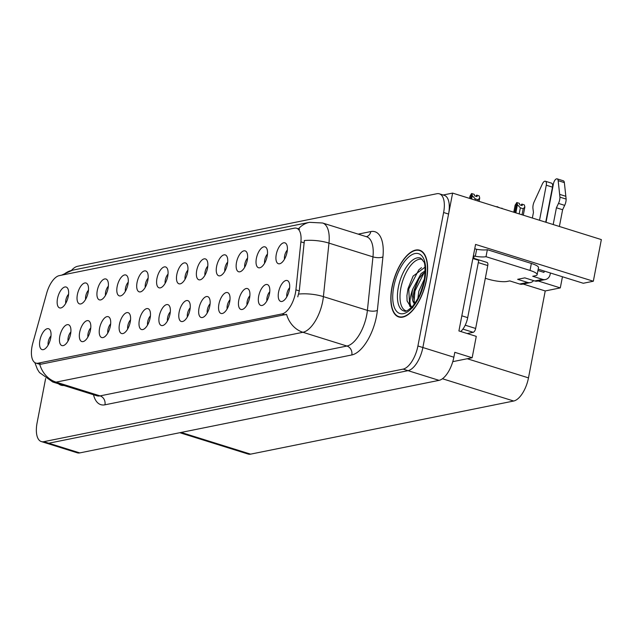 <?xml version="1.0" encoding="UTF-8"?>
<svg xmlns="http://www.w3.org/2000/svg" width="633" height="633" viewBox="0 0 633 633"><rect width="100%" height="100%" fill="white"/><g stroke="black" fill="none" stroke-linecap="round" stroke-linejoin="round"><path stroke-width="0.95" d="M187.906 270.125A6.559 2.975 -72.6 0 0 185.192 275.956A6.559 2.975 -72.6 0 0 185.05 279.272M187.605 272.285A10.935 4.961 -72.6 0 0 186.775 263.89A10.935 4.961 -72.6 0 0 181.37 264.744A10.935 4.961 -72.6 0 0 176.836 274.461A10.935 4.961 -72.6 0 0 180.563 283.758A10.935 4.961 -72.6 0 0 187.605 272.285M168.022 274.144A6.559 2.975 -72.6 0 0 165.3 279.976A6.559 2.975 -72.6 0 0 165.158 283.291M167.721 276.297A10.935 4.961 -72.6 0 0 166.89 267.909A10.935 4.961 -72.6 0 0 161.478 268.756A10.935 4.961 -72.6 0 0 156.952 278.473A10.935 4.961 -72.6 0 0 160.679 287.77A10.935 4.961 -72.6 0 0 167.721 276.297M148.13 278.156A6.559 2.975 -72.6 0 0 145.408 283.995A6.559 2.975 -72.6 0 0 145.273 287.311M147.829 280.316A10.935 4.961 -72.6 0 0 146.998 271.921A10.935 4.961 -72.6 0 0 141.586 272.776A10.935 4.961 -72.6 0 0 137.06 282.492A10.935 4.961 -72.6 0 0 140.787 291.789A10.935 4.961 -72.6 0 0 147.829 280.316M249.877 295.761A6.559 2.975 -72.6 0 0 247.155 301.593A6.559 2.975 -72.6 0 0 247.02 304.908M249.576 297.914A10.935 4.961 -72.6 0 0 248.745 289.526A10.935 4.961 -72.6 0 0 243.333 290.373A10.935 4.961 -72.6 0 0 238.807 300.089A10.935 4.961 -72.6 0 0 242.534 309.387A10.935 4.961 -72.6 0 0 249.576 297.914M190.209 307.812A6.559 2.975 -72.6 0 0 187.487 313.644A6.559 2.975 -72.6 0 0 187.352 316.959M189.908 309.964A10.935 4.961 -72.6 0 0 189.077 301.569A10.935 4.961 -72.6 0 0 183.665 302.424A10.935 4.961 -72.6 0 0 179.139 312.14A10.935 4.961 -72.6 0 0 182.866 321.437A10.935 4.961 -72.6 0 0 189.908 309.964M287.35 250.043A6.559 2.975 -72.6 0 0 284.628 255.874A6.559 2.975 -72.6 0 0 284.494 259.19M287.05 252.203A10.935 4.961 -72.6 0 0 286.219 243.808A10.935 4.961 -72.6 0 0 280.807 244.654A10.935 4.961 -72.6 0 0 276.281 254.379A10.935 4.961 -72.6 0 0 280.008 263.676A10.935 4.961 -72.6 0 0 287.05 252.203M210.101 303.793A6.559 2.975 -72.6 0 0 207.379 309.624A6.559 2.975 -72.6 0 0 207.236 312.939M209.8 305.953A10.935 4.961 -72.6 0 0 208.961 297.557A10.935 4.961 -72.6 0 0 203.557 298.404A10.935 4.961 -72.6 0 0 199.023 308.121A10.935 4.961 -72.6 0 0 202.758 317.426A10.935 4.961 -72.6 0 0 209.8 305.953M269.761 291.742A6.559 2.975 -72.6 0 0 267.047 297.573A6.559 2.975 -72.6 0 0 266.904 300.889M269.46 293.902A10.935 4.961 -72.6 0 0 268.629 285.507A10.935 4.961 -72.6 0 0 263.225 286.361A10.935 4.961 -72.6 0 0 258.691 296.078A10.935 4.961 -72.6 0 0 262.418 305.375A10.935 4.961 -72.6 0 0 269.46 293.902M88.47 290.207A6.559 2.975 -72.6 0 0 85.748 296.046A6.559 2.975 -72.6 0 0 85.605 299.362M88.161 292.367A10.935 4.961 -72.6 0 0 87.33 283.972A10.935 4.961 -72.6 0 0 81.926 284.826A10.935 4.961 -72.6 0 0 77.392 294.543A10.935 4.961 -72.6 0 0 81.119 303.84A10.935 4.961 -72.6 0 0 88.161 292.367M110.656 323.874A6.559 2.975 -72.6 0 0 107.934 329.706A6.559 2.975 -72.6 0 0 107.8 333.021M110.356 326.035A10.935 4.961 -72.6 0 0 109.525 317.639A10.935 4.961 -72.6 0 0 104.113 318.486A10.935 4.961 -72.6 0 0 99.587 328.211A10.935 4.961 -72.6 0 0 103.314 337.508A10.935 4.961 -72.6 0 0 110.356 326.035M247.574 258.074A6.559 2.975 -72.6 0 0 244.852 263.914A6.559 2.975 -72.6 0 0 244.718 267.229M247.274 260.234A10.935 4.961 -72.6 0 0 246.443 251.839A10.935 4.961 -72.6 0 0 241.031 252.694A10.935 4.961 -72.6 0 0 236.505 262.41A10.935 4.961 -72.6 0 0 240.231 271.707A10.935 4.961 -72.6 0 0 247.274 260.234M70.88 331.906A6.559 2.975 -72.6 0 0 68.158 337.745A6.559 2.975 -72.6 0 0 68.016 341.06M70.58 334.066A10.935 4.961 -72.6 0 0 69.741 325.671A10.935 4.961 -72.6 0 0 64.337 326.525A10.935 4.961 -72.6 0 0 59.803 336.242A10.935 4.961 -72.6 0 0 63.537 345.539A10.935 4.961 -72.6 0 0 70.58 334.066M229.985 299.773A6.559 2.975 -72.6 0 0 227.271 305.612A6.559 2.975 -72.6 0 0 227.128 308.928M229.684 301.933A10.935 4.961 -72.6 0 0 228.853 293.538A10.935 4.961 -72.6 0 0 223.449 294.392A10.935 4.961 -72.6 0 0 218.915 304.109A10.935 4.961 -72.6 0 0 222.642 313.406A10.935 4.961 -72.6 0 0 229.684 301.933M130.54 319.863A6.559 2.975 -72.6 0 0 127.826 325.694A6.559 2.975 -72.6 0 0 127.684 329.01M130.24 322.015A10.935 4.961 -72.6 0 0 129.409 313.62A10.935 4.961 -72.6 0 0 124.005 314.474A10.935 4.961 -72.6 0 0 119.471 324.191A10.935 4.961 -72.6 0 0 123.198 333.488A10.935 4.961 -72.6 0 0 130.24 322.015M267.466 254.062A6.559 2.975 -72.6 0 0 264.744 259.894A6.559 2.975 -72.6 0 0 264.602 263.209M267.166 256.215A10.935 4.961 -72.6 0 0 266.327 247.82A10.935 4.961 -72.6 0 0 260.923 248.674A10.935 4.961 -72.6 0 0 256.389 258.391A10.935 4.961 -72.6 0 0 260.123 267.688A10.935 4.961 -72.6 0 0 267.166 256.215M170.324 311.824A6.559 2.975 -72.6 0 0 167.603 317.663A6.559 2.975 -72.6 0 0 167.46 320.978M170.016 313.984A10.935 4.961 -72.6 0 0 169.185 305.589A10.935 4.961 -72.6 0 0 163.781 306.443A10.935 4.961 -72.6 0 0 159.247 316.16A10.935 4.961 -72.6 0 0 162.974 325.457A10.935 4.961 -72.6 0 0 170.016 313.984M207.798 266.113A6.559 2.975 -72.6 0 0 205.076 271.945A6.559 2.975 -72.6 0 0 204.942 275.26M207.497 268.265A10.935 4.961 -72.6 0 0 206.667 259.87A10.935 4.961 -72.6 0 0 201.254 260.725A10.935 4.961 -72.6 0 0 196.728 270.441A10.935 4.961 -72.6 0 0 200.455 279.739A10.935 4.961 -72.6 0 0 207.497 268.265M150.432 315.843A6.559 2.975 -72.6 0 0 147.711 321.675A6.559 2.975 -72.6 0 0 147.576 324.99M150.132 317.995A10.935 4.961 -72.6 0 0 149.301 309.608A10.935 4.961 -72.6 0 0 143.889 310.455A10.935 4.961 -72.6 0 0 139.363 320.171A10.935 4.961 -72.6 0 0 143.09 329.476A10.935 4.961 -72.6 0 0 150.132 317.995M90.764 327.894A6.559 2.975 -72.6 0 0 88.05 333.726A6.559 2.975 -72.6 0 0 87.908 337.041M90.464 330.046A10.935 4.961 -72.6 0 0 89.633 321.651A10.935 4.961 -72.6 0 0 84.229 322.506A10.935 4.961 -72.6 0 0 79.695 332.222A10.935 4.961 -72.6 0 0 83.421 341.519A10.935 4.961 -72.6 0 0 90.464 330.046M227.69 262.094A6.559 2.975 -72.6 0 0 224.968 267.925A6.559 2.975 -72.6 0 0 224.826 271.24M227.382 264.254A10.935 4.961 -72.6 0 0 226.551 255.859A10.935 4.961 -72.6 0 0 221.146 256.705A10.935 4.961 -72.6 0 0 216.613 266.422A10.935 4.961 -72.6 0 0 220.339 275.727A10.935 4.961 -72.6 0 0 227.382 264.254M50.988 335.925A6.559 2.975 -72.6 0 0 48.266 341.757A6.559 2.975 -72.6 0 0 48.132 345.072M50.687 338.077A10.935 4.961 -72.6 0 0 49.857 329.69A10.935 4.961 -72.6 0 0 44.445 330.537A10.935 4.961 -72.6 0 0 39.919 340.253A10.935 4.961 -72.6 0 0 43.645 349.558A10.935 4.961 -72.6 0 0 50.687 338.077M128.246 282.176A6.559 2.975 -72.6 0 0 125.524 288.007A6.559 2.975 -72.6 0 0 125.381 291.322M127.945 284.336A10.935 4.961 -72.6 0 0 127.106 275.941A10.935 4.961 -72.6 0 0 121.702 276.787A10.935 4.961 -72.6 0 0 117.168 286.504A10.935 4.961 -72.6 0 0 120.903 295.809A10.935 4.961 -72.6 0 0 127.945 284.336M108.354 286.195A6.559 2.975 -72.6 0 0 105.632 292.027A6.559 2.975 -72.6 0 0 105.497 295.342M108.053 288.347A10.935 4.961 -72.6 0 0 107.222 279.952A10.935 4.961 -72.6 0 0 101.81 280.807A10.935 4.961 -72.6 0 0 97.284 290.523A10.935 4.961 -72.6 0 0 101.011 299.82A10.935 4.961 -72.6 0 0 108.053 288.347M289.653 287.73A6.559 2.975 -72.6 0 0 286.931 293.562A6.559 2.975 -72.6 0 0 286.796 296.877M289.352 289.882A10.935 4.961 -72.6 0 0 288.521 281.487A10.935 4.961 -72.6 0 0 283.109 282.342A10.935 4.961 -72.6 0 0 278.583 292.058A10.935 4.961 -72.6 0 0 282.31 301.355A10.935 4.961 -72.6 0 0 289.352 289.882M68.578 294.226A6.559 2.975 -72.6 0 0 65.856 300.058A6.559 2.975 -72.6 0 0 65.721 303.373M68.277 296.379A10.935 4.961 -72.6 0 0 67.446 287.991A10.935 4.961 -72.6 0 0 62.034 288.838A10.935 4.961 -72.6 0 0 57.508 298.554A10.935 4.961 -72.6 0 0 61.235 307.86A10.935 4.961 -72.6 0 0 68.277 296.379M295.429 293.087A19.678 8.933 -72.6 0 0 295.912 289.843L300.897 241.822A19.678 8.933 -72.6 0 0 296.592 228.244A19.678 8.933 -72.6 0 0 294.353 228.157L59.241 275.64A19.678 8.933 -72.6 0 0 46.692 293.158L32.845 342.967A19.678 8.933 -72.6 0 0 35.891 363.097A19.678 8.933 -72.6 0 0 38.122 363.184L282.104 313.913A19.678 8.933 -72.6 0 0 295.429 293.087M452.611 193.097L601.35 239.591L593.327 281.234L475.573 244.425L458.917 330.94L476.269 336.36L472.155 357.748L454.803 352.32L453.861 357.21A21.862 9.922 -72.6 0 1 439.049 380.354L79.766 452.911A21.862 9.922 -72.6 0 1 77.273 452.809L46.288 443.124A21.862 9.922 -72.6 0 0 48.773 443.219L408.063 370.661A21.862 9.922 -72.6 0 0 422.868 347.525L452.611 193.097L443.163 195.004M472.155 357.748L452.769 361.657M538.185 280.989L560.3 287.904L545.227 290.951L528.484 377.877A21.862 9.922 107.4 0 1 513.68 401.021L250.605 454.146A21.862 9.922 107.4 0 1 248.112 454.051L179.819 432.703M545.227 290.951L523.111 284.035M593.327 281.234L583.278 283.267L538.2 269.175M562.452 276.756L560.3 287.904M426.452 280.11A34.981 15.88 -72.6 0 0 419.655 250.201A34.981 15.88 -72.6 0 0 391.993 287.073A34.981 15.88 -72.6 0 0 398.782 316.983A34.981 15.88 -72.6 0 0 426.452 280.11M298.467 228.829A25.51 22.052 78.6 0 1 309.505 222.325L322.577 222.998A29.15 13.238 107.4 0 1 328.962 243.112L323.4 296.624A29.15 13.238 107.4 0 1 322.688 301.435A29.15 13.238 107.4 0 1 302.938 332.285A25.51 22.052 -101.4 0 1 286.559 314.348L41.216 364.149L38.74 363.991M39.705 364.197A25.51 22.052 78.6 0 0 56.092 382.134L302.938 332.285L346.947 346.037A29.15 13.238 -72.6 0 0 366.689 315.187A29.15 13.238 -72.6 0 0 367.401 310.376L372.964 256.871L328.962 243.112A25.51 9.242 -174.1 0 0 304.346 240.54L299.29 290.895L297.763 296.837M45.631 378.51L37.086 422.884A21.862 9.922 -72.6 0 0 41.327 441.573L46.288 443.124A21.862 9.922 -72.6 0 0 48.773 443.219L408.063 370.661A21.862 9.922 -72.6 0 0 422.868 347.525L448.568 214.057A21.862 9.922 -72.6 0 0 444.326 195.368L439.365 193.817A21.862 9.922 -72.6 0 0 436.881 193.722L77.59 266.279A21.862 9.922 -72.6 0 0 71.434 270.433M58.481 383.788A34.981 15.88 -72.6 0 0 61.037 385.188A34.981 15.88 -72.6 0 0 63.941 385.497M41.327 441.573A21.862 9.922 -72.6 0 0 43.819 441.676L403.102 369.118A21.862 9.922 -72.6 0 0 417.915 345.974L443.614 212.506A21.862 9.922 -72.6 0 0 439.365 193.817M534.735 280.973A7.287 6.298 78.6 0 0 537.52 281.123L545.417 279.533A7.287 6.298 -101.4 0 1 542.631 279.375L534.735 280.973L524.82 277.871L517.636 279.319L527.55 282.421L519.653 284.019L509.739 280.917L507.231 281.424A14.575 3.141 10.9 0 1 487.655 279.003L485.321 278.267M558.48 203.422L564.683 205.361L562.618 209.721L556.415 207.782L558.48 203.422A7.287 3.307 -72.6 0 0 559.944 197.148L558.164 180.666A4.653 2.113 107.4 0 0 557.135 178.854A4.653 2.113 107.4 0 0 553.456 183.76L546.034 222.294M474.742 248.761A7.287 6.298 -101.4 0 1 475.415 248.927L476.657 249.315A14.575 3.141 -169.1 0 0 487.355 249.703L486.009 256.689L530.011 270.441A14.575 3.141 10.9 0 1 537.148 274.651A14.575 3.141 10.9 0 1 535.233 275.766L532.717 276.273L542.631 279.375M460.721 331.502A14.575 6.615 -72.6 0 0 467.7 317.647L478.738 260.345L472.867 258.509M473.136 257.101L473.8 257.315A14.575 6.615 -72.6 0 0 474.679 259.079M476.657 249.315L475.312 256.302L474.07 255.914L473.8 257.315M486.009 256.689A14.575 3.141 10.9 0 1 475.312 256.302M487.355 249.703L531.364 263.455A14.575 3.141 10.9 0 1 538.493 267.664L537.148 274.651M537.947 270.505L543.976 272.388L544.23 271.059M539.522 220.26L546.271 185.208A4.653 2.113 107.4 0 0 545.369 181.228A4.653 2.113 107.4 0 0 542.426 183.839L533.896 202.41A7.287 3.307 -72.6 0 0 532.954 208.581L533.445 212.419L532.361 218.021M519.653 284.019A7.287 6.298 78.6 0 0 522.447 284.17L530.343 282.579A7.287 6.298 -101.4 0 1 527.55 282.421M546.271 185.208L552.474 187.146A4.653 2.113 -72.6 0 0 551.565 183.166L545.369 181.228M552.474 187.146L545.725 222.199M533.587 280.609A7.287 6.298 -101.4 0 1 530.343 282.579M550.433 272.997L550.172 274.326A7.287 6.298 -101.4 0 1 545.417 279.533M562.618 209.721L559.39 226.472M553.195 224.533L556.415 207.782M564.683 205.361A7.287 3.307 -72.6 0 0 566.139 199.086L564.359 182.605A4.653 2.113 -72.6 0 0 563.33 180.793L557.135 178.854M566.139 199.086L559.944 197.148M565.878 196.309L559.675 194.371M406.283 310.922A26.966 12.241 107.4 0 1 400.895 287.825A26.966 12.241 107.4 0 1 422.369 259.451M424.957 267.221L413.08 276.138L407.992 288.703L406.916 295.698L407.082 300.984L411.015 307.321M426.278 280.15A34.617 15.714 107.4 0 1 398.893 316.635A34.617 15.714 107.4 0 1 392.167 287.034A34.617 15.714 107.4 0 1 419.552 250.549A34.617 15.714 107.4 0 1 426.278 280.15M417.827 298.665L418.84 291.22L424.537 278.71M419.758 294.756L423.683 283.086M412.811 307.78C409.147 305.858 409.092 299.694 412.645 289.281L421.08 273.567L425.162 270.837M414.718 303.642L413.222 295.856L414.188 289.764L418.54 279.295L422.622 274.049L425.154 272.079M412.645 289.281A18.222 8.269 -72.6 0 0 414.552 303.864M475.296 259.269A3.648 1.654 -72.6 0 0 474.663 258.581A3.648 1.654 -72.6 0 0 474.346 258.549M467.194 333.528L473.191 332.317A3.648 1.654 -72.6 0 0 475.652 328.464L487.766 265.567A3.648 1.654 -72.6 0 0 487.062 262.45L474.663 258.581M411.45 307.488L409.646 306.048L408.76 289.067L418.801 269.88L421.475 267.68M413.935 302.186L414.963 291.006L424.007 272.855M406.916 295.753L407.984 288.822L413.199 275.941M413.183 296.735L414.188 290.761L419.014 278.536M420.09 294.013L423.54 283.687M62.849 385.157A34.617 15.714 107.4 0 1 61.148 384.84A34.617 15.714 107.4 0 1 59.565 384.128M471.64 199.039L472.281 195.692L471.727 193.563L474.204 194.339L474.6 195.858L477.084 196.634L476.689 195.114L475.787 196.222M470.533 198.699L471.506 193.611L469.987 196.151L469.551 198.39M479.078 201.365L479.719 198.01L479.165 195.89L476.689 195.114M471.727 193.563L470.659 198.738M474.972 200.083L475.209 198.841L478.057 199.727L477.82 200.977M475.209 198.841L472.281 195.692M479.719 198.01L478.057 199.727M496.984 206.58L499.579 207.774M502.056 208.55L504.533 209.325M501.945 208.13L501.534 208.384M515.855 212.862L517.43 204.681L516.876 202.56L514.874 212.561M516.876 202.56L519.353 203.335L519.748 204.847L522.225 205.622L521.837 204.111L524.314 204.886L524.868 207.007L523.206 208.724L522.035 214.793M516.789 202.647L515.135 205.147L513.774 212.213M514.748 212.514L516.655 202.607M519.187 213.907L520.358 207.838L517.43 204.681M523.293 215.188L524.868 207.007M520.358 207.838L523.206 208.724M521.837 204.111L520.935 205.219M295.912 289.843L299.29 290.895M453.861 357.21L417.915 345.974M439.049 380.354L403.102 369.118M79.766 452.911L43.819 441.676M250.605 454.146L181.141 432.434M513.68 401.021L442.443 378.748M528.484 377.877L467.241 358.737M38.122 363.184L41.216 364.149M282.104 313.913L285.19 314.878M300.897 241.822L304.275 242.874M104.951 404.811A7.287 6.298 78.6 0 0 100.093 395.886L346.947 346.037A7.287 6.298 78.6 0 1 351.798 354.963L104.951 404.811A36.437 16.545 107.4 0 1 93.502 394.739M96.778 395.76A29.15 13.238 -72.6 0 0 100.093 395.886L56.092 382.134A29.15 13.238 107.4 0 1 52.776 382.008L96.778 395.76M298.657 294.06A25.51 9.242 -174.1 0 1 323.4 296.624L367.401 310.376A7.287 2.643 5.9 0 0 377.371 310.384A36.437 16.545 107.4 0 1 351.798 354.963M63.363 274.809A25.51 22.052 -101.4 0 1 72.534 270.188L309.505 222.325M358.175 234.131L370.811 231.575A36.437 16.545 107.4 0 1 382.925 256.879L377.371 310.384M443.614 212.506L448.568 214.057M382.925 256.879A7.287 2.643 5.9 0 1 372.964 256.871A29.15 13.238 -72.6 0 0 366.586 236.758L322.577 222.998M366.404 236.702A7.287 6.298 78.6 0 0 370.811 231.575M467.7 317.647L461.829 315.812M531.364 263.455L530.011 270.441M558.164 180.666L564.359 182.605M398.355 287.216A27.71 12.581 107.4 0 1 420.882 258.24L423.564 261.5C425.241 262.861 425.439 269.278 424.181 280.751C422.733 289.677 418.84 298.214 412.51 306.38C408.15 310.463 405.436 312.029 404.376 311.072A27.71 12.581 107.4 0 1 398.355 287.216M424.656 280.474A31.334 14.227 107.4 0 1 403.435 313.644A31.334 14.227 107.4 0 1 393.781 286.709A31.334 14.227 107.4 0 1 415.011 253.54A31.334 14.227 107.4 0 1 424.656 280.474M487.766 265.567L478.303 262.608M475.652 328.464L465.223 325.196M473.191 332.317L462.905 329.105M35.891 363.097L38.835 364.022M296.592 228.244L299.599 229.186M34.855 362.606L37.394 369.276L39.468 372.536L52.776 382.008M61.543 275.173L72.534 270.188M398.893 316.635L401.077 317.315M419.552 250.549L421.728 251.238M61.148 384.84L63.332 385.521"/></g></svg>
